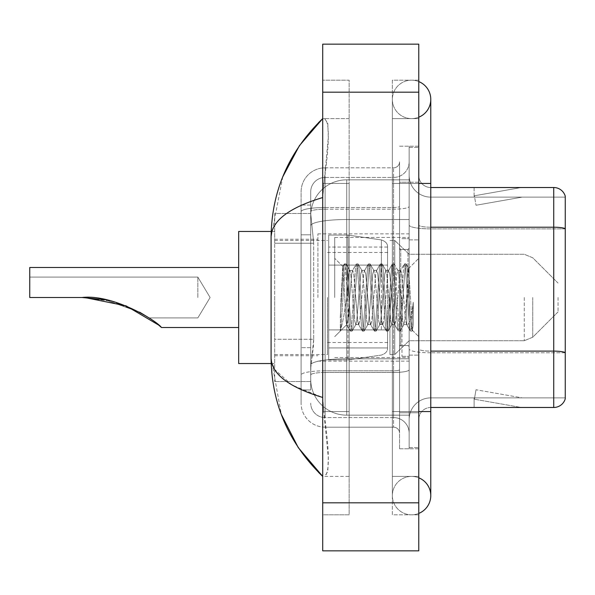 <?xml version="1.0" encoding="UTF-8"?>
<svg xmlns="http://www.w3.org/2000/svg" width="595" height="595" viewBox="0 0 595 595"><rect width="100%" height="100%" fill="white"/><g stroke="black" fill="none" stroke-linecap="round" stroke-linejoin="round"><path stroke-width="0.45" stroke-dasharray="2.98 2.23" d="M409.159 297.5L409.159 233.865L409.159 297.5M317.909 297.5L317.909 233.865L317.909 297.5M313.714 339.269L313.483 345.524L310.85 367.137L313.714 339.269L313.714 243.221L313.714 339.269L274.689 339.269L274.689 381.544L274.689 243.221L274.689 339.269L313.714 339.269M310.85 367.137L310.709 379.149A36.02 36.02 0 0 0 346.729 415.169L409.159 415.169L409.159 179.831L409.159 415.169L346.729 415.169L409.159 415.169L346.729 415.169L346.729 358.8A36.02 6.255 180 0 0 311.14 364.088A36.02 6.255 180 0 1 346.729 358.8L409.159 358.8L409.159 219.518L409.159 358.8L346.729 358.8L346.729 219.518L409.159 219.518L409.159 179.831L409.159 219.518L346.729 219.518L346.729 179.831L409.159 179.831L346.729 179.831A36.02 36.02 0 0 0 310.761 213.947L313.714 243.221L310.761 213.947A36.02 36.02 0 0 1 346.729 179.831L409.159 179.831L346.729 179.831A36.02 36.02 0 0 0 310.709 215.851L310.709 225.773L310.709 215.851A36.02 36.02 0 0 1 346.729 179.831L346.729 415.169A36.02 36.02 0 0 1 310.709 379.149L310.85 367.137M274.689 297.5L274.689 363.538L274.689 297.5M310.709 379.149L310.791 381.544L310.709 379.149A36.02 36.02 0 0 0 346.729 415.169A36.02 36.02 0 0 1 310.709 379.149L310.709 211.686L310.709 379.149A36.02 36.02 0 0 0 346.729 415.169A36.02 36.02 0 0 1 310.709 379.149M310.791 381.544L274.689 381.544L310.791 381.544M310.791 213.456L274.689 213.456L274.689 243.221L274.689 213.456L310.791 213.456M411.562 476.402A19.211 19.211 0 0 0 392.35 495.613A19.211 19.211 0 0 0 418.768 513.418A19.211 19.211 0 0 1 411.562 514.824A19.211 19.211 0 0 0 418.768 513.418A19.211 19.211 0 0 1 392.35 495.613A19.211 19.211 0 0 1 418.768 477.8A19.211 19.211 0 0 0 411.562 476.402A19.211 19.211 0 0 1 430.773 495.613A19.211 19.211 0 0 0 411.562 476.402M411.562 118.598A19.211 19.211 0 0 1 392.35 99.387A19.211 19.211 0 0 1 418.768 81.582A19.211 19.211 0 0 0 411.562 80.176A19.211 19.211 0 0 1 418.768 81.582A19.211 19.211 0 0 0 392.35 99.387A19.211 19.211 0 0 0 418.768 117.2A19.211 19.211 0 0 1 411.562 118.598A19.211 19.211 0 0 0 430.773 99.387A19.211 19.211 0 0 1 411.562 118.598M418.768 411.562L392.35 411.562L418.768 411.562L409.159 411.562L409.159 447.581L409.159 147.419L409.159 411.562L418.768 411.562L392.35 411.562L392.35 183.439L392.35 514.824L418.768 514.824L418.768 147.419L418.768 514.824L392.35 514.824L392.35 80.176L418.768 80.176L418.768 411.562L418.768 80.176L392.35 80.176L392.35 476.402L392.35 411.562L430.773 411.562L411.562 411.562L430.773 411.562L430.773 495.613M418.768 183.439L392.35 183.439L430.773 183.439L392.35 183.439L411.562 183.439L392.35 183.439L392.35 118.598L392.35 183.439L430.773 183.439L430.773 411.562M334.717 297.5L334.717 237.464L334.717 297.5M282.774 176.782L271.082 237.226L271.082 357.774L281.323 414.47M322.713 44.156L418.768 44.156L418.768 550.844L322.713 550.844L322.713 44.156M322.713 183.439L322.713 411.562L322.713 80.176L322.713 183.439L349.131 183.439L349.131 514.824L322.713 514.824L322.713 411.562L322.713 514.824L349.131 514.824L349.131 80.176L322.713 80.176L349.131 80.176L349.131 411.562L349.131 183.439L322.713 183.439M409.159 447.581L418.768 447.581L409.159 447.581M409.159 147.419L418.768 147.419L409.159 147.419M392.35 476.402L418.768 476.402L392.35 476.402M392.35 118.598L418.768 118.598L392.35 118.598M349.131 476.402L349.131 411.562L349.131 476.402L324.632 476.402C329.838 472.579 329.556 450.965 323.799 411.562L328.276 457.391L327.823 471.478L324.632 476.402L349.131 476.402M271.082 237.226C271.469 221.065 288.679 207.834 322.713 197.54L328.276 137.609L327.823 123.522L324.632 118.598L322.713 118.598L324.632 118.598C329.838 122.421 329.556 144.035 323.799 183.439L322.713 197.54L322.713 397.46L323.799 411.562L322.713 397.46L292.019 385.062L274.689 369.54M349.131 118.598L324.632 118.598L349.131 118.598M322.713 197.54L322.713 397.46M271.937 363.538L271.082 357.774M310.709 389.948L301.1 389.948L301.1 347.673L301.1 389.948L310.709 389.948L310.709 347.673L310.709 389.948M310.709 191.843A14.406 14.406 0 0 1 325.115 177.436A14.406 14.406 0 0 0 310.709 191.843L310.709 211.686L310.709 191.843A14.406 14.406 0 0 1 325.115 177.436L325.115 417.564A14.406 14.406 0 0 1 310.709 403.157A14.406 14.406 0 0 0 325.115 417.564L393.555 417.564L393.555 379.149L393.555 427.173L393.555 370.804L393.555 417.564L325.115 417.564L325.115 372.477L393.555 372.477L393.555 379.149L393.555 372.477A15.611 2.707 0 0 0 409.159 369.763L409.159 206.472L409.159 369.763A15.611 2.707 0 0 1 393.555 372.477L393.555 209.18L393.555 372.477L325.115 372.477L325.115 177.436L393.555 177.436A15.611 15.611 0 0 0 409.159 161.825L409.159 206.472L409.159 161.825A15.611 15.611 0 0 1 393.555 177.436L393.555 209.18L393.555 177.436A15.611 15.611 0 0 0 409.159 161.825M301.1 379.149L301.1 403.157L301.1 379.149M325.115 427.173A24.016 24.016 0 0 1 301.1 403.157A24.016 24.016 0 0 0 325.115 427.173L393.555 427.173A6.002 6.002 0 0 1 399.557 433.175L399.557 161.825L399.557 433.175A6.002 6.002 0 0 0 393.555 427.173L325.115 427.173M399.557 297.5L399.557 357.536L399.557 297.5M399.557 182.234L399.557 412.766L399.557 182.234L409.159 182.234L409.159 146.214L409.159 448.786L409.159 146.214L409.159 182.234L399.557 182.234M399.557 448.786L399.557 412.766L399.557 448.786L409.159 448.786L399.557 448.786M399.557 146.214L409.159 146.214L399.557 146.214M301.1 191.843A24.016 24.016 0 0 1 325.115 167.827L325.115 370.804L325.115 167.827A24.016 24.016 0 0 0 301.1 191.843L301.1 374.976L301.1 191.843A24.016 24.016 0 0 1 325.115 167.827L393.555 167.827A6.002 6.002 0 0 0 399.557 161.825A6.002 6.002 0 0 1 393.555 167.827L393.555 370.804L393.555 167.827A6.002 6.002 0 0 0 399.557 161.825M325.115 167.827L393.555 167.827M301.1 234.817L301.1 347.673L301.1 205.052L301.1 234.817L310.709 234.817L310.709 347.673L310.709 205.052L310.709 234.817L301.1 234.817M325.115 177.436L393.555 177.436M409.159 433.175A15.611 15.611 0 0 0 393.555 417.564A15.611 15.611 0 0 1 409.159 433.175A15.611 15.611 0 0 0 393.555 417.564M310.709 205.052L301.1 205.052L310.709 205.052M418.768 297.5L418.768 239.867L418.768 297.5M401.96 297.5L401.96 356.331L401.96 297.5M409.159 359.454L409.159 225.118L409.159 359.454M430.773 197.124L565.25 197.124L565.25 359.454L565.25 196.164A12.004 12.004 0 0 0 553.722 187.522L553.722 407.478A12.004 12.004 0 0 0 565.25 398.836L565.25 359.454L565.25 397.877L430.773 397.877L430.773 359.454L430.773 407.478L430.773 351.117L430.773 397.877L565.25 397.877L565.25 197.124L430.773 197.124A21.613 21.613 0 0 1 409.159 175.51L409.159 225.118L409.159 175.51A21.613 21.613 0 0 0 430.773 197.124L430.773 352.783A21.613 3.756 0 0 1 409.159 349.027A21.613 3.756 0 0 0 430.773 352.783L430.773 197.124A21.613 21.613 0 0 1 409.159 175.51M430.773 407.478A12.004 12.004 0 0 0 418.768 419.49L418.768 349.027L418.768 419.49A12.004 12.004 0 0 1 430.773 407.478L553.722 407.478M520.476 407.337A9.602 9.602 0 0 0 522.142 407.478L474.118 407.478L522.142 407.478A9.602 9.602 0 0 1 520.476 407.337A9.602 9.602 0 0 0 522.142 407.478A9.602 9.602 0 0 1 520.476 407.337A9.602 9.602 0 0 0 522.142 407.478A9.602 9.602 0 0 1 520.476 407.337A9.602 9.602 0 0 0 522.142 407.478A9.602 9.602 0 0 1 520.476 407.337A9.602 9.602 0 0 0 522.142 407.478A9.602 9.602 0 0 1 520.476 407.337L474.364 399.208L520.476 407.337M474.118 397.877L474.118 407.478L474.118 397.877L474.594 397.877L474.364 399.208L474.594 397.877L474.118 397.877L474.118 407.478L474.118 397.877L474.594 397.877L474.364 399.208L474.594 397.877L474.118 397.877L474.118 407.478L474.118 397.877L474.594 397.877L474.364 399.208L474.594 397.877L474.118 397.877L474.118 407.478L474.118 397.877L474.594 397.877L474.364 399.208L474.594 397.877L474.118 397.877L474.118 407.478L474.118 397.877L474.594 397.877L474.364 399.208L474.594 397.877L474.118 397.877M418.768 349.027L418.768 175.51L418.768 349.027A12.004 2.083 0 0 0 430.773 351.117L430.773 227.208L430.773 351.117A12.004 2.083 -0 0 1 418.768 349.027M418.768 412.766L418.768 146.214L418.768 412.766L399.557 412.766L418.768 412.766M418.768 448.786L409.159 448.786L418.768 448.786M418.768 146.214L409.159 146.214L418.768 146.214M565.25 196.164A12.004 12.004 0 0 0 553.722 187.522L430.773 187.522A12.004 12.004 0 0 1 418.768 175.51A12.004 12.004 0 0 0 430.773 187.522L430.773 227.208L430.773 187.522A12.004 12.004 0 0 1 418.768 175.51M522.142 187.522L474.118 187.522L522.142 187.522A9.602 9.602 0 0 0 520.476 187.663A9.602 9.602 0 0 1 522.142 187.522A9.602 9.602 0 0 0 520.476 187.663A9.602 9.602 0 0 1 522.142 187.522A9.602 9.602 0 0 0 520.476 187.663A9.602 9.602 0 0 1 522.142 187.522A9.602 9.602 0 0 0 520.476 187.663A9.602 9.602 0 0 1 522.142 187.522A9.602 9.602 0 0 0 520.476 187.663A9.602 9.602 0 0 1 522.142 187.522M522.142 397.877L474.594 397.877L522.142 397.877L474.594 397.877L522.142 397.877L474.594 397.877L522.142 397.877L474.594 397.877L522.142 397.877L474.594 397.877L522.142 397.877L476.03 389.747L474.594 397.877L476.03 389.747L474.594 397.877L476.03 389.747L474.594 397.877L476.03 389.747L474.594 397.877L476.03 389.747L474.594 397.877L476.03 389.747L522.142 397.877M474.594 197.124L474.118 197.124L474.594 197.124L474.118 197.124L474.594 197.124L474.118 197.124L474.594 197.124L474.118 197.124L474.594 197.124L474.118 197.124L474.594 197.124L474.364 195.792L520.476 187.663L474.364 195.792L474.594 197.124L474.364 195.792L520.476 187.663L474.364 195.792L474.594 197.124L474.364 195.792L520.476 187.663L474.364 195.792L474.594 197.124L474.364 195.792L520.476 187.663L474.364 195.792L474.594 197.124L474.364 195.792L520.476 187.663L474.364 195.792L474.594 197.124L522.142 197.124L474.594 197.124L522.142 197.124L474.594 197.124L522.142 197.124L474.594 197.124L522.142 197.124L474.594 197.124L522.142 197.124L474.594 197.124L476.03 205.253L474.594 197.124M409.159 419.49A21.613 21.613 0 0 1 430.773 397.877A21.613 21.613 0 0 0 409.159 419.49A21.613 21.613 0 0 1 430.773 397.877M474.118 187.522L474.118 197.124L474.118 187.522M522.142 197.124L476.03 205.253L522.142 197.124M344.825 297.5L342.779 266.605L341.017 297.5L340.228 330.865C342.147 325.495 344.319 314.368 346.729 297.5L348.73 273.998L349.726 270.361L348.73 273.998L346.729 297.5L346.729 324.639C346.067 323.583 345.435 314.532 344.825 297.5L342.779 266.605L341.017 297.5L340.228 330.865C342.147 325.495 344.319 314.368 346.729 297.5L346.729 324.639C346.067 323.583 345.435 314.532 344.825 297.5M355.736 297.5L353.735 273.998L352.731 270.361L351.727 273.998L349.726 297.5C348.73 313.989 347.733 323.033 346.729 324.639L334.717 336.651L346.729 324.639C347.733 323.033 348.73 313.989 349.726 297.5L351.727 273.998L352.478 270.576L356.279 264.031L355.483 268.367L351.481 326.633L350.477 331.14L349.481 326.633L345.479 268.367L344.475 263.86L343.479 268.367L340.228 317.767L343.479 268.367L344.274 264.031L345.978 263.86L344.974 268.367L340.972 326.633L340.228 330.865L340.972 326.633L344.974 268.367L346.178 264.031L344.475 263.86L345.479 268.367L349.481 326.633L350.276 330.969L351.98 331.14L350.983 326.633L346.974 268.367L346.178 264.031L349.979 270.576L352.731 270.361L356.279 264.031L355.483 268.367L351.481 326.633L350.477 331.14L351.98 331.14L350.983 326.633L346.974 268.367L346.178 264.031L349.726 270.361L352.731 270.361L353.735 273.998L357.736 321.003L358.48 324.424L357.736 321.003L355.736 297.5M352.731 297.5L350.73 273.998L349.979 270.576L350.73 273.998L354.732 321.003L355.736 324.639L354.732 321.003L352.731 297.5M367.74 297.5L365.739 273.998L364.49 270.576L363.738 273.998L359.737 321.003L358.48 324.424L362.281 330.969L361.485 326.633L357.483 268.367L356.279 264.031L357.982 263.86L356.985 268.367L352.984 326.633L351.98 331.14L355.981 324.424L358.733 324.639L362.281 330.969L361.485 326.633L357.483 268.367L356.479 263.86L357.982 263.86L356.985 268.367L352.984 326.633L352.188 330.969L355.736 324.639L358.733 324.639L359.737 321.003L363.738 273.998L364.49 270.576L368.283 264.031L367.487 268.367L363.486 326.633L362.281 330.969L363.984 331.14L362.987 326.633L358.986 268.367L357.982 263.86L361.991 270.576L360.734 273.998L356.732 321.003L355.981 324.424L356.732 321.003L360.734 273.998L361.738 270.361L364.735 270.361L368.283 264.031L367.487 268.367L363.486 326.633L362.489 331.14L363.984 331.14L362.987 326.633L358.986 268.367L358.19 264.031L361.738 270.361L364.735 270.361L365.739 273.998L369.74 321.003L370.492 324.424L369.74 321.003L367.74 297.5M364.735 297.5L362.734 273.998L361.991 270.576L362.734 273.998L366.736 321.003L367.74 324.639L366.736 321.003L364.735 297.5M379.744 297.5L377.743 273.998L376.494 270.576L375.743 273.998L371.741 321.003L370.492 324.424L374.292 330.969L373.489 326.633L369.488 268.367L368.283 264.031L369.993 263.86L368.989 268.367L364.988 326.633L363.984 331.14L367.993 324.424L370.745 324.639L374.292 330.969L373.489 326.633L369.488 268.367L368.491 263.86L369.993 263.86L368.989 268.367L364.988 326.633L364.192 330.969L367.74 324.639L370.745 324.639L371.741 321.003L375.743 273.998L376.494 270.576L380.294 264.031L379.498 268.367L375.497 326.633L374.292 330.969L375.995 331.14L374.991 326.633L370.99 268.367L369.993 263.86L373.995 270.576L372.745 273.998L368.736 321.003L367.993 324.424L368.736 321.003L372.745 273.998L373.742 270.361L376.747 270.361L380.294 264.031L379.498 268.367L375.497 326.633L374.493 331.14L375.995 331.14L374.991 326.633L370.99 268.367L370.194 264.031L373.742 270.361L376.747 270.361L377.743 273.998L381.745 321.003L382.496 324.424L381.745 321.003L379.744 297.5M376.747 297.5L374.746 273.998L373.995 270.576L374.746 273.998L378.747 321.003L379.744 324.639L378.747 321.003L376.747 297.5M391.755 297.5L389.755 273.998L388.498 270.576L387.754 273.998L383.745 321.003L382.496 324.424L386.296 330.969L385.501 326.633L381.499 268.367L380.294 264.031L381.997 263.86L380.993 268.367L376.992 326.633L375.995 331.14L379.997 324.424L382.749 324.639L386.296 330.969L385.501 326.633L381.499 268.367L380.495 263.86L381.997 263.86L380.993 268.367L376.992 326.633L376.196 330.969L379.744 324.639L382.749 324.639L383.745 321.003L387.754 273.998L388.498 270.576L392.298 264.031L391.503 268.367L387.501 326.633L386.296 330.969L387.999 331.14L387.003 326.633L383.002 268.367L381.997 263.86L385.999 270.576L384.749 273.998L380.748 321.003L379.997 324.424L380.748 321.003L384.749 273.998L385.746 270.361L388.751 270.361L392.298 264.031L391.503 268.367L387.501 326.633L386.497 331.14L387.999 331.14L387.003 326.633L383.002 268.367L382.198 264.031L385.746 270.361L388.751 270.361L389.755 273.998L393.756 321.003L394.5 324.424L393.756 321.003L391.755 297.5M388.751 297.5L386.75 273.998L385.999 270.576L386.75 273.998L390.751 321.003L391.755 324.639L390.751 321.003L388.751 297.5M403.76 297.5L401.759 273.998L400.509 270.576L399.758 273.998L395.757 321.003L394.5 324.424L398.3 330.969L397.505 326.633L393.503 268.367L392.298 264.031L394.002 263.86L393.005 268.367L389.004 326.633L387.999 331.14L392.001 324.424L394.753 324.639L398.3 330.969L397.505 326.633L393.503 268.367L392.507 263.86L394.002 263.86L393.005 268.367L389.004 326.633L388.208 330.969L391.755 324.639L394.753 324.639L395.757 321.003L399.758 273.998L400.509 270.576L404.303 264.031L403.507 268.367L399.505 326.633L398.509 331.14L400.011 331.14L399.007 326.633L395.006 268.367L394.002 263.86L398.01 270.576L396.753 273.998L392.752 321.003L392.001 324.424L392.752 321.003L394.753 297.5L394.753 354.531L394.753 240.469L394.753 354.531L394.753 240.469L394.753 354.531L394.753 240.469L394.753 297.5L396.753 273.998L397.757 270.361L400.755 270.361L404.303 264.031L403.507 268.367L399.505 326.633L398.509 331.14L400.011 331.14L399.007 326.633L395.006 268.367L394.21 264.031L397.757 270.361L400.755 270.361L401.759 273.998L403.76 297.5C404.756 313.989 405.76 323.033 406.764 324.639L406.764 297.5L404.764 321.003L403.76 324.639L402.755 321.003L398.754 273.998L398.01 270.576L398.754 273.998L400.755 297.5L400.755 345.524L400.755 249.476L400.755 345.524L400.755 249.476L400.755 297.5L402.755 321.003L403.76 324.639L406.764 324.639L410.312 330.969L409.516 326.633L405.507 268.367L404.511 263.86L406.013 263.86L405.009 268.367L401.008 326.633L400.011 331.14L403.76 324.639L406.764 324.639L406.764 297.5L408.661 268.457L412.469 330.351L413.257 324.074L413.257 302.253C411.279 318.176 409.115 325.644 406.764 324.639L410.312 330.969L409.516 326.633L405.507 268.367L404.511 263.86L406.013 263.86L405.009 268.367L401.008 326.633L400.212 330.969L404.012 324.424L404.764 321.003L408.661 268.457L412.469 330.351L413.257 324.074L412.216 330.969L411.011 326.633L407.01 268.367L406.013 263.86L407.01 268.367L411.011 326.633L412.216 330.969L413.257 324.074L413.257 302.253L411.517 326.633L410.312 330.969L412.015 331.14L410.513 331.14L411.517 326.633L413.257 302.253C411.279 318.176 409.115 325.644 406.764 324.639C405.76 323.033 404.756 313.989 403.76 297.5M197.845 297.5L197.845 277.091L197.845 297.5M82.073 297.5C112.514 293.945 156.202 320.207 161.49 327.518C155.979 320.043 112.492 293.982 82.073 297.5L29.75 297.5L29.75 277.091L29.75 297.5L82.073 297.5L29.75 297.5L29.75 267.482L29.75 297.5L82.073 297.5C112.514 293.945 156.202 320.207 161.49 327.518C155.979 320.043 112.492 293.982 82.073 297.5L29.75 297.5L29.75 277.091L29.75 297.5L82.073 297.5L111.994 301.286L139.528 312.137L111.994 301.286L82.073 297.5L29.75 297.5L29.75 267.482L29.75 297.5L82.073 297.5C112.514 293.945 156.202 320.207 161.49 327.518C155.979 320.043 112.492 293.982 82.073 297.5L29.75 297.5L29.75 277.091L29.75 297.5L82.073 297.5L29.75 297.5L29.75 267.482L238.669 267.482L238.669 363.538L238.669 231.462L238.669 363.538L238.669 231.462L238.669 327.518L238.669 267.482L29.75 267.482M558.043 297.5L558.043 311.906L558.043 297.5M389.948 297.5L389.948 354.531L389.948 297.5M327.518 297.5L327.518 354.531L327.518 297.5M139.832 312.301L105.129 299.731M381.38 265.08L381.38 239.934C385.686 241.399 387.739 243.772 387.553 247.059L387.553 265.08L328.715 265.08L328.715 359.938L328.715 329.92L387.553 329.92L387.553 347.926L387.553 247.074L387.553 265.087L328.715 265.08L328.715 347.926L328.715 329.92L387.553 329.92L387.553 347.926L387.553 247.074L387.553 265.087L328.715 265.08L328.715 359.938L328.715 329.92L387.553 329.92L387.553 347.926L387.553 247.074L387.553 265.087L328.715 265.08L328.715 347.926L328.715 329.92L347.926 329.92L347.926 235.062L347.926 265.08L328.715 265.08L328.715 235.062L328.715 359.938L328.715 329.92L387.553 329.913L387.553 347.941L328.715 347.926L328.715 329.92L387.553 329.92L387.553 347.941L328.715 347.926L328.715 247.074L328.715 265.08L347.926 265.08L347.926 235.062L347.926 265.08L381.38 265.08L347.926 265.08M347.926 297.5L347.926 235.062L347.926 297.5M347.926 329.92L347.926 359.938L347.926 329.92L387.553 329.92L387.553 347.941L328.715 347.926M238.669 363.538L274.689 363.538L238.669 363.538L238.669 231.462L274.689 231.462L238.669 231.462M104.861 299.679L139.528 312.137M311.646 224.36A36.02 6.255 180 0 1 346.729 219.518A36.02 6.255 180 0 0 311.646 224.36M310.709 215.851A36.02 36.02 0 0 1 346.729 179.831L346.729 358.8A36.02 6.255 0 0 0 310.709 365.055A36.02 6.255 180 0 1 346.729 358.8L346.729 179.831A36.02 36.02 0 0 0 310.761 213.947M313.714 243.221L274.689 243.221L313.714 243.221M322.713 92.188L418.768 92.188M322.713 502.812L418.768 502.812M349.131 411.562L322.713 411.562L349.131 411.562M349.131 183.439L323.799 183.439L349.131 183.439M346.729 358.8L409.159 358.8L346.729 358.8M346.729 219.518L409.159 219.518L346.729 219.518A36.02 6.255 180 0 0 310.709 225.773A36.02 6.255 0 0 1 346.729 219.518M325.115 370.804A24.016 4.172 180 0 0 301.1 374.976A24.016 4.172 180 0 1 325.115 370.804L393.555 370.804A6.002 1.041 0 0 0 399.557 369.763A6.002 1.041 0 0 1 393.555 370.804L325.115 370.804M325.115 207.514L393.555 207.514A6.002 1.041 -0 0 0 399.557 206.472A6.002 1.041 0 0 1 393.555 207.514L325.115 207.514A24.016 4.172 180 0 0 301.1 211.686A24.016 4.172 180 0 1 325.115 207.514M325.115 209.18L393.555 209.18A15.611 2.707 0 0 0 409.159 206.472A15.611 2.707 0 0 1 393.555 209.18L325.115 209.18A14.406 2.499 180 0 0 310.709 211.686A14.406 2.499 180 0 1 325.115 209.18M325.115 372.477A14.406 2.499 180 0 0 310.709 374.976A14.406 2.499 180 0 1 325.115 372.477M325.115 417.564A14.406 14.406 0 0 1 310.709 403.157M310.709 347.673L301.1 347.673L310.709 347.673M565.25 352.619A12.004 2.083 180 0 0 553.722 351.117L430.773 351.117M430.773 227.208A12.004 2.083 0 0 1 418.768 225.118A12.004 2.083 0 0 0 430.773 227.208L553.722 227.208A12.004 2.083 180 0 1 565.25 228.703M418.768 182.234L409.159 182.234L418.768 182.234M565.25 228.874L430.773 228.874A21.613 3.756 0 0 1 409.159 225.118A21.613 3.756 0 0 0 430.773 228.874L565.25 228.874M565.25 352.783L430.773 352.783L565.25 352.783M407.962 297.5L407.962 249.476L407.962 297.5M532.748 297.5L532.748 337.209L532.748 297.5M524.255 297.5L524.255 340.727L524.255 297.5M328.715 235.062L347.926 235.062L381.38 239.934C385.686 241.399 387.739 243.772 387.553 247.059L387.553 265.08L387.553 247.059C387.739 243.772 385.686 241.399 381.38 239.934L347.926 235.062L328.715 235.062L347.926 235.062L381.38 239.934L381.38 329.92M317.909 233.865L409.159 233.865M274.689 239.264L317.909 239.264M274.689 355.736L317.909 355.736M317.909 361.135L409.159 361.135M392.35 411.562L392.35 495.613L392.35 411.562M392.35 183.439L392.35 99.387L392.35 183.439M430.773 183.439L430.773 99.387M334.717 237.464L409.159 237.464L334.717 237.464M334.717 357.536L409.159 357.536L334.717 357.536M399.557 249.476L409.159 249.476L399.557 249.476M399.557 345.524L409.159 345.524L399.557 345.524M409.159 239.867L418.768 239.867L409.159 239.867M401.96 356.331L409.159 356.331L401.96 356.331M401.96 238.669L409.159 238.669L401.96 238.669M409.159 355.133L418.768 355.133L409.159 355.133M407.962 249.476L409.159 248.271L407.962 249.476L400.755 249.476L399.557 248.271L400.755 249.476L407.962 249.476M400.755 345.524L407.962 345.524L409.159 346.729L407.962 345.524L400.755 345.524L399.557 346.729L400.755 345.524M342.921 266.553L334.717 258.349L342.921 266.553M408.661 268.457L418.768 258.349L408.661 268.457M412.469 330.351L418.768 336.651L412.469 330.351M408.81 268.509L406.214 264.031L408.81 268.509M412.603 330.307L412.216 330.969L412.603 330.307M346.565 324.587L350.276 330.969L346.565 324.587M342.779 266.605L344.274 264.031L342.779 266.605M149.04 317.909L197.845 317.909L210.109 297.5L197.845 277.091L29.75 277.091L197.845 277.091L210.109 297.5L197.845 317.909L149.04 317.909L197.845 317.909L210.109 297.5L197.845 277.091L29.75 277.091M161.49 327.518L238.669 327.518L161.49 327.518M558.043 311.906L532.748 337.209L524.255 340.727L532.748 337.209L558.043 311.906L532.748 337.209L524.255 340.727L409.159 340.727L394.753 354.531L389.948 354.531L394.753 354.531L409.159 340.727L524.255 340.727L409.159 340.727L394.753 354.531L389.948 354.531M327.518 342.527L389.948 342.527M274.689 354.531L327.518 354.531M274.689 240.469L327.518 240.469M327.518 252.473L389.948 252.473M389.948 240.469L394.753 240.469L409.159 254.273L524.255 254.273L409.159 254.273L394.753 240.469L389.948 240.469L394.753 240.469L409.159 254.273L524.255 254.273L532.748 257.791L558.043 283.094L532.748 257.791L524.255 254.273L532.748 257.791L558.043 283.094M387.553 247.059L328.715 247.074M328.715 359.938L347.926 359.938L381.38 355.066C385.686 353.601 387.739 351.228 387.553 347.941C387.739 351.228 385.686 353.601 381.38 355.066L347.926 359.938L328.715 359.938L347.926 359.938L381.38 355.066C385.686 353.601 387.739 351.228 387.553 347.941M271.186 363.538L274.689 363.538M271.186 231.462L274.689 231.462"/><path stroke-width="0.89" d="M418.768 411.562L430.773 411.562L430.773 99.387A19.211 19.211 0 0 1 418.768 117.2A19.211 19.211 0 0 0 418.768 81.582A19.211 19.211 0 0 1 430.773 99.387A19.211 19.211 0 0 0 418.768 81.582A19.211 19.211 0 0 1 430.773 99.387M418.768 513.418A19.211 19.211 0 0 0 418.768 477.8A19.211 19.211 0 0 1 418.768 513.418A19.211 19.211 0 0 0 430.773 495.613A19.211 19.211 0 0 1 418.768 513.418M322.713 197.54C288.754 207.781 271.543 221.005 271.082 237.226L271.082 357.774C271.469 373.935 288.679 387.166 322.713 397.46M322.713 550.844L418.768 550.844L418.768 44.156L322.713 44.156L322.713 550.844M271.082 237.226C271.603 191.054 288.806 151.509 322.713 118.598L299.411 145.678L282.774 176.782M281.323 414.47L298.259 447.611L322.713 476.402C288.806 443.483 271.595 403.946 271.082 357.774M274.689 369.54L271.937 363.538M565.25 196.164A12.004 12.004 0 0 0 553.722 187.522A12.004 12.004 0 0 1 565.25 196.164L565.25 398.836A12.004 12.004 0 0 1 553.722 407.478L430.773 407.478M565.25 228.703A12.004 2.083 180 0 0 553.722 227.208L553.722 187.522L430.773 187.522M84.698 297.53L126.043 305.845L158.56 325.011L126.043 305.845L84.698 297.53M161.49 327.518L158.657 325.093L161.49 327.518L238.669 327.518M139.528 312.137L149.04 317.909L139.832 312.301M105.129 299.731L82.073 297.5C112.514 293.945 156.202 320.207 161.49 327.518C155.979 320.043 112.492 293.982 82.073 297.5L104.861 299.679M271.186 231.462L238.669 231.462L238.669 363.538L271.186 363.538M238.669 267.482L29.75 267.482L29.75 297.5L82.073 297.5M418.768 183.439L430.773 183.439M322.713 502.812L418.768 502.812M322.713 92.188L418.768 92.188M565.25 352.619A12.004 2.083 180 0 0 553.722 351.117L553.722 227.208L430.773 227.208M553.722 407.478L553.722 351.117L430.773 351.117M430.773 411.562L430.773 495.613M322.713 118.598L318.533 122.63M322.713 476.402L318.533 472.37"/></g></svg>
